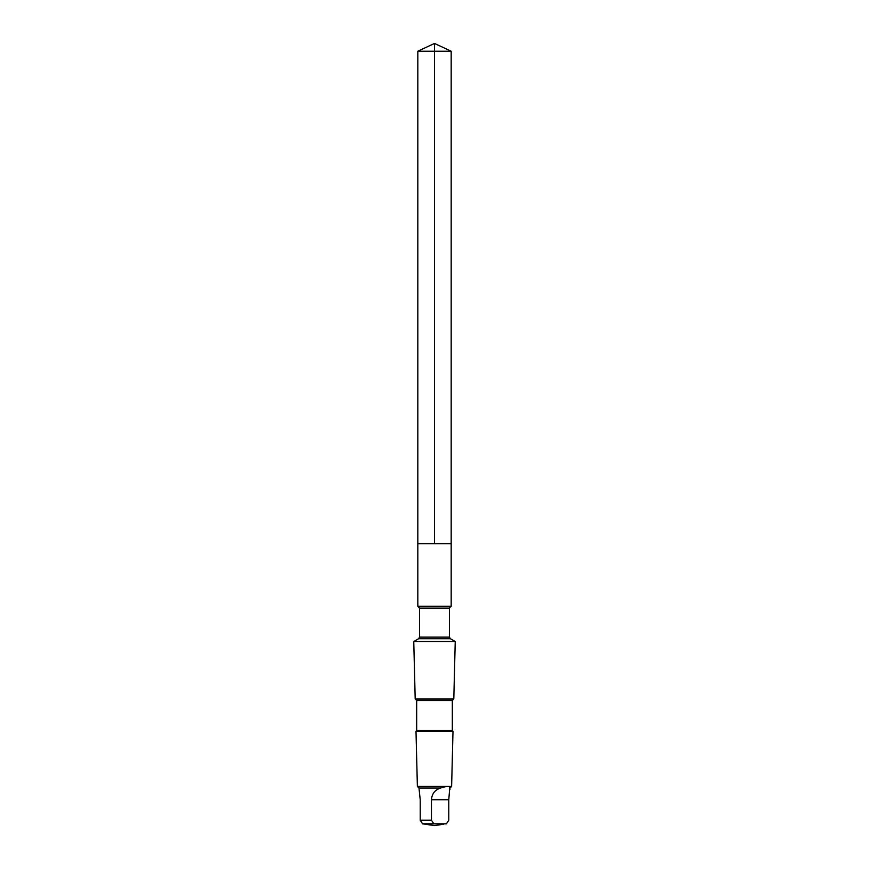 <?xml version="1.0" encoding="UTF-8"?>
<svg xmlns="http://www.w3.org/2000/svg" width="869" height="869" viewBox="0 0 869 869"><rect width="100%" height="100%" fill="white"/><g stroke="black" fill="none" stroke-linecap="round" stroke-linejoin="round"><path stroke-width="1.3" d="M417.826 543.766L451.174 543.766L451.174 51.228L417.826 51.228L417.826 543.766L451.174 543.766L451.174 606.312L417.826 606.312L417.826 543.766M440.594 788.031C434.967 789.823 431.915 793.723 431.458 799.741L431.458 820.173L433.805 823.812L446.438 823.812L448.784 820.173L448.784 799.741L449.729 788.031C450.109 785.924 447.068 785.924 440.594 788.031L418.977 788.031L417.381 786.445L416.001 731.242L452.999 731.242L452.325 730.568L416.675 730.568L416.675 700.512L415.197 699.034L413.763 641.528L455.237 641.528L450.37 638.715L418.63 638.715L419.553 637.129L419.553 608.365L417.826 606.312M450.012 789.291L449.729 788.031M452.325 730.568L452.325 700.512L453.803 699.034L415.197 699.034M452.325 700.512L416.675 700.512M450.023 788.031L451.619 786.445L417.381 786.445M425.625 824.301L422.562 823.812L420.216 820.173L420.216 799.741L418.977 788.031M434.5 543.766L434.5 43.45L417.826 51.228M450.37 638.715L449.447 637.129L449.447 608.365L450.37 606.779L418.63 606.779M449.447 608.365L419.553 608.365M449.447 637.129L419.553 637.129M431.458 820.173L420.216 820.173M433.805 823.812L422.562 823.812M431.458 799.741L448.784 799.741M434.5 43.45L451.174 51.228M450.37 606.779L451.174 606.312M418.63 638.715L413.763 641.528M453.803 699.034L455.237 641.528M416.675 730.568L416.001 731.242M451.619 786.445L452.999 731.242M425.158 824.236L434.5 825.55L443.375 824.301"/></g></svg>
